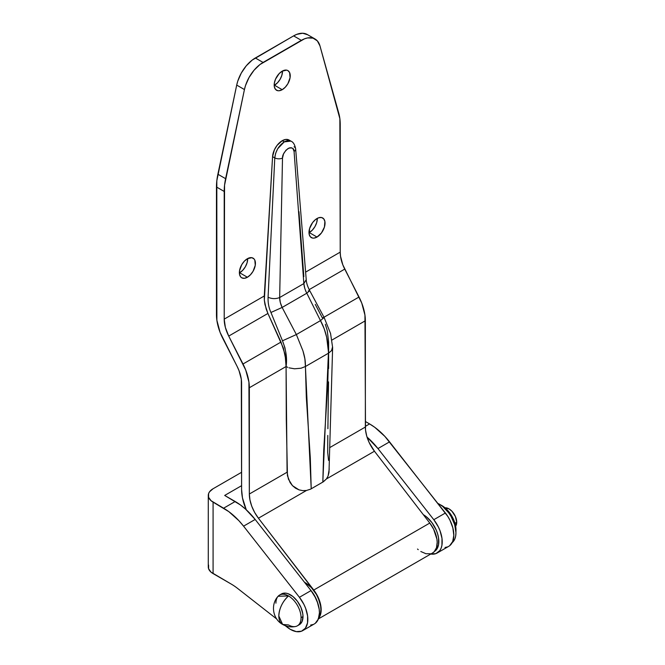 <?xml version="1.0" encoding="UTF-8"?>
<svg xmlns="http://www.w3.org/2000/svg" width="665" height="665" viewBox="0 0 665 665"><rect width="100%" height="100%" fill="white"/><g stroke="black" fill="none" stroke-linecap="round" stroke-linejoin="round"><path stroke-width="1" d="M437.121 553.039L448.725 546.347A24.613 14.206 -120 0 0 445.409 513.006L433.804 519.706L377.953 448.567L367.03 437.088A54.688 31.579 60 0 1 377.953 448.567L389.557 441.868A54.688 31.579 -120 0 0 369.582 423.921L365.359 426.365L369.582 423.921L374.819 427.354L384.894 436.415L445.409 513.006L433.804 519.706A24.613 14.206 60 0 1 437.121 553.039A24.613 14.206 60 0 1 430.737 554.045M430.696 554.036L435.916 553.613L439.814 550.587L441.111 548.193L441.926 545.308L441.992 538.417L440.022 530.737L438.335 526.88L433.804 519.706L377.953 448.567L389.557 441.868L447.844 516.464L449.939 520.18L452.857 527.919L453.821 535.325L452.715 541.501L449.665 545.707M208.594 565.042L208.594 568.741L211.046 572.158L230.954 583.912A54.688 31.579 60 0 1 237.704 588.492L276.74 619.024L237.704 588.492A54.688 31.579 -120 0 0 230.954 583.912L213.083 573.596L213.083 502.142L228.826 511.643L238.901 520.695L243.565 526.156L299.416 597.295L303.947 604.468L305.634 608.325L307.604 616.006L307.529 622.897L305.426 628.176L301.528 631.201L296.307 631.625L290.397 629.389L285.26 625.682L287.388 627.353A24.613 14.206 60 0 0 302.733 630.628L314.337 623.936A24.613 14.206 -120 0 0 311.021 590.595L299.416 597.295A24.613 14.206 60 0 1 302.733 630.628M365.359 421.485L369.582 423.921L365.359 421.485M447.52 546.913L445.043 547.461M315.276 623.296L318.327 619.09L319.433 612.914L319.208 609.315L317.238 601.625L315.551 597.769L311.021 590.595L255.169 519.456L311.021 590.595L299.416 597.295L243.565 526.156L255.169 519.456L245.56 509.132L240.422 504.943L224.687 495.442L241.603 485.674L224.687 495.442L235.194 501.51L223.59 508.21A54.688 31.579 60 0 1 243.565 526.156L255.169 519.456A54.688 31.579 -120 0 0 235.194 501.51L223.59 508.21L211.046 500.703L208.594 497.295L208.594 493.596L209.525 491.817L213.083 488.742L241.603 472.283L213.083 488.742A16.409 9.476 180 0 0 208.278 495.442A16.409 9.476 180 0 0 213.083 502.142L213.083 573.596A16.409 9.476 0 0 1 208.278 566.896L208.278 495.442M310.646 625.05L313.132 624.501M274.479 85.22A11.347 6.55 120 0 0 282.492 70.997L281.894 75.22L280.148 79.235L277.546 82.743L274.188 85.378A11.347 6.55 120 0 0 274.479 85.22L282.209 89.692L274.479 85.22M282.209 71.155A11.347 6.55 -60 0 1 287.887 70.59A11.347 6.55 -60 0 1 289.624 79.684A11.347 6.55 -60 0 1 282.209 89.692L285.285 87.206L287.887 83.699L290.081 77.689L289.624 72.593L287.887 70.59L286.665 70.141L282.209 71.155L279.142 73.632L275.534 79.127L274.337 83.158L274.337 86.774L275.534 89.426L277.754 90.698L279.142 90.756L282.209 89.692A11.347 6.55 -60 0 1 276.54 90.249A11.347 6.55 -60 0 1 274.795 81.155A11.347 6.55 -60 0 1 282.209 71.155M239.674 272.775A11.347 6.55 120 0 0 247.688 258.552L247.081 262.775L245.343 266.79L242.742 270.298L239.383 272.933A11.347 6.55 120 0 0 239.674 272.775L247.405 277.247L239.674 272.775M247.405 258.71A11.347 6.55 -60 0 1 253.082 258.145A11.347 6.55 -60 0 1 254.82 267.239A11.347 6.55 -60 0 1 247.405 277.247L250.472 274.761L253.082 271.254L255.277 265.244L254.82 260.148L254.08 258.976L251.86 257.696L247.405 258.71L244.338 261.187L241.728 264.703L239.533 270.713L239.533 274.329L240.73 276.981L241.728 277.804L244.338 278.311L247.405 277.247A11.347 6.55 -60 0 1 241.728 277.804A11.347 6.55 -60 0 1 239.99 268.71A11.347 6.55 -60 0 1 247.405 258.71M309.283 232.584A11.347 6.55 120 0 0 317.305 218.361L316.698 222.584L314.952 226.599L312.351 230.107L309.001 232.75A11.347 6.55 120 0 0 309.283 232.584L317.014 237.056L309.283 232.584M317.014 218.519A11.347 6.55 -60 0 1 322.691 217.962A11.347 6.55 -60 0 1 324.429 227.056A11.347 6.55 -60 0 1 317.014 237.056L321.478 232.916L324.429 227.056L324.886 221.437L323.689 218.785L321.478 217.505L318.585 217.796L315.451 219.6L312.558 222.659L309.599 228.519L309.142 234.138L310.347 236.79L312.558 238.062L313.947 238.12L317.014 237.056A11.347 6.55 -60 0 1 311.345 237.613A11.347 6.55 -60 0 1 309.599 228.519A11.347 6.55 -60 0 1 317.014 218.519M290.896 141.105L284.263 141.886C286.673 140.481 288.884 140.224 290.896 141.105M282.209 140.706L284.263 141.886L282.209 140.706L277.056 145.402L274.421 149.758L272.567 156.649L264.271 295.983L224.205 319.125L224.554 185.211L244.437 89.559L245.518 85.527L249.034 77.522L254.013 70.274L259.94 64.547L304.479 38.836L307.529 37.947L313.057 38.138L317.355 40.898L319.981 45.943L339.865 118.644L340.222 252.135L305.568 272.151L340.222 252.135L340.222 124.463A54.688 31.579 -60 0 0 338.809 113.333L319.981 45.943A27.348 15.785 -60 0 0 315.027 38.986A27.348 15.785 -60 0 0 301.353 40.341L263.066 62.444L255.335 57.98L293.614 35.877L301.353 40.341L293.614 35.877L252.21 60.083L246.274 65.81L241.295 73.059L237.787 81.064L236.707 85.087L216.823 180.747L216.881 320.322L220.09 332.375L237.081 366.315L239.018 370.621L241.312 379.233L241.603 489.556L242.467 497.877L246.258 509.764A38.287 22.103 60 0 1 241.603 489.556L241.603 383.273A27.348 15.785 60 0 0 237.081 366.315L222.8 338.402A38.287 22.103 60 0 1 216.466 314.653L216.466 186.981L224.205 191.453L216.466 186.981A54.688 31.579 120 0 1 217.879 174.222L225.61 178.686L217.879 174.222L236.707 85.087L244.437 89.559L236.707 85.087A27.348 15.785 120 0 1 255.335 57.98L263.066 62.444A27.348 15.785 -60 0 0 244.437 89.559L225.61 178.686A54.688 31.579 -60 0 0 224.205 191.453L224.205 319.125L264.271 295.983L264.329 300.164L272.567 156.649L274.778 157.921L275.634 153.332L277.712 148.719L284.263 141.886C278.743 145.677 275.584 151.022 274.778 157.921L272.567 156.649A13.674 7.897 120 0 1 282.209 140.706A13.674 7.897 120 0 1 289.051 140.032L285.75 139.442L282.209 140.706M307.654 34.746L302.675 33.25L296.748 34.364L293.614 35.877A27.348 15.785 120 0 1 307.288 34.522L315.027 38.986M318.178 618.708L320.472 614.718L321.17 609.231L320.181 602.831L315.833 593.022L258.436 518.21L306.465 490.479L310.555 489.166L323.448 481.726L326.415 478.958L328.086 475.99L329.233 468.966M304.886 358.859L305.435 366.506L328.601 353.132L326.656 337.213L324.196 328.776L320.48 320.621L296.357 334.553L302.957 350.887L304.886 358.859M305.435 366.506L328.618 353.123L327.712 385.052L323.722 450.172L322.816 482.1L311.212 488.8L310.306 457.919L306.324 397.404L305.435 366.506C305.418 361.228 305.036 357.778 302.957 350.887L296.357 334.553L282.135 307.446L306.806 293.207L320.48 320.621L296.357 334.553L282.484 340.796L270.946 312.484C268.843 307.895 267.887 302.816 268.078 297.255L274.778 157.921L268.078 297.255C267.887 302.816 268.843 307.895 270.946 312.484L282.484 340.796C286.108 350.139 287.297 358.709 286.075 366.515L286.116 354.37L284.903 347.629L282.484 340.796L296.357 334.553L282.135 307.446L280.281 302.442L279.657 297.538L303.855 283.573L304.753 288.311M305.601 290.805L306.806 293.207L282.135 307.446L270.946 312.484L282.135 307.446C280.497 303.963 279.674 300.655 279.657 297.538L282.5 158.112L283.523 153.931L286.008 150.149L289.209 147.946L291.245 147.713L292.874 148.528L294.071 151.429L303.855 283.573L279.657 297.538C275.8 299.059 271.943 298.967 268.078 297.255C271.943 298.967 275.8 299.059 279.657 297.538L282.5 158.112C279.923 159.126 277.355 159.06 274.778 157.921C277.355 159.06 279.923 159.126 282.5 158.112C282.334 155.045 284.213 151.828 288.128 148.453C292.093 147.273 294.08 148.27 294.071 151.429A5.47 3.275 -5.1 0 0 295.651 148.852A5.47 3.275 174.9 0 1 294.071 151.429L303.855 283.573L306.224 279.691L303.855 283.573C304.071 286.573 305.052 289.782 306.806 293.207L320.48 320.621C323.207 325.476 325.26 331.004 326.656 337.213C328.211 344.404 328.327 348.011 328.601 353.132M264.969 304.562L264.329 300.164L266.175 309.042L267.912 313.456L264.969 304.562M432.516 553.014L434.195 551.726L436.498 547.736L437.188 542.249L436.905 539.124L433.638 529.224L429.781 523.064L313.764 590.046L258.436 518.21L254.653 512.457L251.761 506.248L249.957 499.964L249.342 494.02L248.926 382.076L245.718 370.023L228.718 336.083L267.912 313.456L280.979 342.051L285.102 354.503L286.075 366.515L286.939 366.98M305.418 366.515L301.104 368.211L294.537 368.801L300.971 368.235L305.418 366.515L311.212 488.8L310.555 489.166L306.465 490.479L302.766 490.637L299.001 489.864L295.493 488.168L292.475 485.666L290.106 482.59L287.438 475.691L286.291 419.549L286.075 366.531L249.342 387.745L286.075 366.531L287.089 472.225L249.342 494.02L287.089 472.225L288.435 479.199L292.475 485.666L299.001 489.864L302.766 490.637L306.465 490.479L258.436 518.21A27.348 15.785 60 0 1 249.342 494.02L249.342 387.745A38.287 22.103 60 0 0 243.008 363.996L280.987 342.068L243.008 363.996L228.718 336.083L267.912 313.456L283.415 348.236L286 360.654L286.075 366.515L287.737 367.346M298.951 211.694L303.847 276.607M315.285 304.371L322.301 317.803L324.121 317.479L320.48 320.621L324.121 317.479L309.74 290.672L306.806 293.207L309.74 290.672L308.269 290.938M325.343 324.279L327.255 330.621L328.61 341.951M365.359 320.754L365.359 427.038L329.591 447.686L365.359 427.038A27.348 15.785 -120 0 0 374.453 451.227L326.415 478.958L374.453 451.227L369.1 442.408L366.739 436.107L365.509 429.947L364.944 315.094L361.735 303.041L342.808 264.795L340.513 256.183L340.222 252.135A27.348 15.785 -120 0 0 344.744 269.101L359.025 297.014L323.996 317.247L359.025 297.014A38.287 22.103 -120 0 1 365.359 320.754L331.893 340.081L365.359 320.754M328.535 460.371L327.704 452.433L327.787 435.442M327.895 428.734L328.535 381.876M328.593 368.551L328.618 354.179M332.625 347.629L331.527 350.646L328.618 353.123L328.618 341.968M228.718 336.083L225.369 327.429L224.205 319.125A27.348 15.785 60 0 0 228.718 336.083M417.52 549.049L418.243 549.656M420.804 551.501L425.908 553.712L430.538 553.787M318.394 618.907L432.574 552.981A22.286 12.868 -120 0 0 429.781 523.064L374.453 451.227L429.781 523.064L313.764 590.046A22.286 12.868 60 0 1 318.643 618.192M309.175 289.632L344.744 269.101L309.175 289.632M294.537 368.801L289.051 367.836L294.537 368.792M328.618 348.61L322.816 482.1L326.415 478.958L328.086 475.99L328.992 472.516L332.625 347.537M328.618 355.26L328.618 354.162M328.618 353.123L331.577 350.563L332.558 346.839M294.063 146.79A5.47 3.275 174.9 0 1 295.651 148.852C294.819 144.696 293.315 142.169 291.145 141.238L289.051 140.032M455.417 526.447L456.722 522.241L454.935 523.272L456.722 522.241A10.939 6.317 -120 0 0 452.807 512.208A10.939 6.317 -120 0 0 445.026 507.819M282.633 624.435C286.673 626.704 290.979 627.403 295.559 626.513A17.772 10.266 -120 0 0 301.062 617.685A17.772 10.266 -120 0 0 288.494 595.923L278.095 596.272C270.289 604.593 272.791 619.182 282.633 624.435L278.826 616.014C279.217 608.433 282.434 601.734 288.494 595.923A17.772 10.266 60 0 1 301.062 617.685L302.999 616.571A17.772 10.266 -120 0 0 295.235 598.683A17.772 10.266 -120 0 0 281.544 593.92L285.618 593.13L287.978 593.662L292.883 596.497L297.413 601.276L300.879 607.286L302.758 613.604L302.999 616.571L301.062 617.685A17.772 10.266 60 0 1 297.38 625.823A17.772 10.266 60 0 1 288.494 624.942L282.633 624.435A18.387 10.615 120 0 1 278.826 616.014A18.387 10.615 120 0 1 288.494 595.923A17.772 10.266 60 0 0 279.608 595.042L281.544 593.92M275.925 603.18A17.772 10.266 60 0 1 279.608 595.042M299.317 624.709L302.043 621.576L302.999 616.571A17.772 10.266 -120 0 1 299.317 624.709L297.38 625.823M455.633 526.181A10.939 6.317 -120 0 0 456.722 522.241L455.417 516.522L451.951 511.227L448.991 508.841L444.694 507.869M441.834 505.55L441.834 505.55A20.025 11.563 -120 0 0 440.438 504.826L441.834 505.55A20.025 11.563 -120 0 1 455.924 531.651L454.918 523.197L451.843 516.123L447.254 509.93L441.834 505.55M439.515 504.261L438.842 504.652L439.515 504.261L442.724 506.481L448.642 512.732L451.136 516.53L454.702 524.743L455.949 532.731L455.633 536.256L454.702 539.273L452.183 542.648A23.242 13.416 -120 0 0 454.386 523.746A23.242 13.416 -120 0 0 439.515 504.261A23.242 13.416 -120 0 0 437.869 503.413L439.515 504.261M434.511 551.393A21.879 12.627 -120 0 0 437.603 533.795A21.879 12.627 -120 0 0 423.364 514.702L426.39 516.788L431.959 522.673L436.232 530.063L437.661 533.978L438.543 537.835L438.543 544.81L436.232 549.913L434.303 551.509M317.77 603.197L314.42 595.466L310.297 589.689A21.879 12.627 60 0 1 317.579 602.565M305.418 582.798L311.336 587.577L316.357 594.352L318.277 598.168L320.588 605.94L320.887 609.597L320.588 612.906L318.934 617.145A21.879 12.627 -120 0 0 305.418 582.798A21.879 12.627 -120 0 0 304.512 582.307L305.418 582.798M332.608 347.321L330.555 333.481L324.121 317.479M295.651 148.844L306.224 279.691C306.382 282.841 307.554 286.499 309.74 290.672"/></g></svg>

